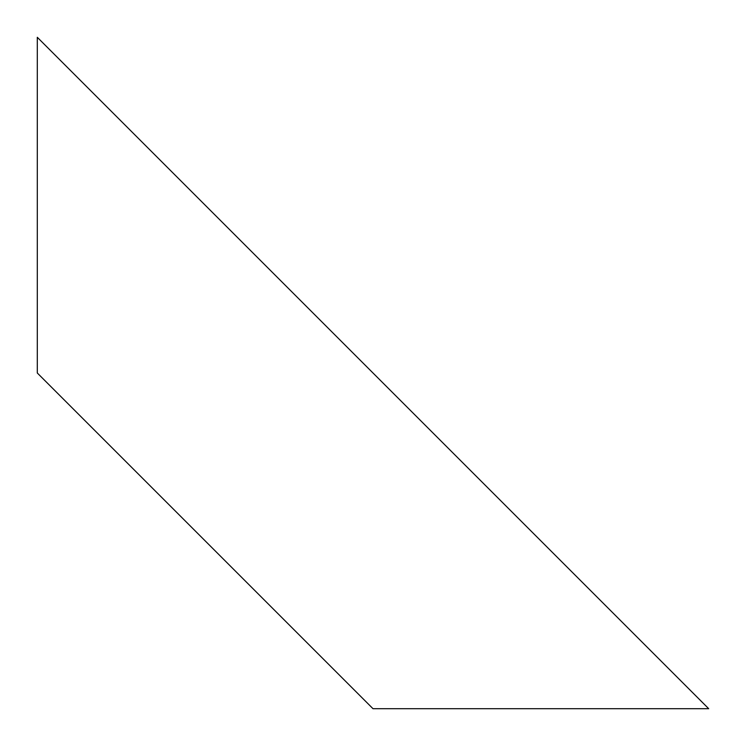 <?xml version="1.0" encoding="UTF-8"?>
<svg xmlns="http://www.w3.org/2000/svg" width="746" height="746" viewBox="0 0 746 746"><rect width="100%" height="100%" fill="white"/><g stroke="black" fill="none" stroke-linecap="round" stroke-linejoin="round"><path stroke-width="0.56" stroke-dasharray="3.73 2.8" d="M708.7 708.7L37.3 37.3L37.3 373L373 708.7L708.7 708.7"/><path stroke-width="1.12" d="M37.3 37.3L708.7 708.7L373 708.7L37.3 373L37.3 37.3"/></g></svg>
